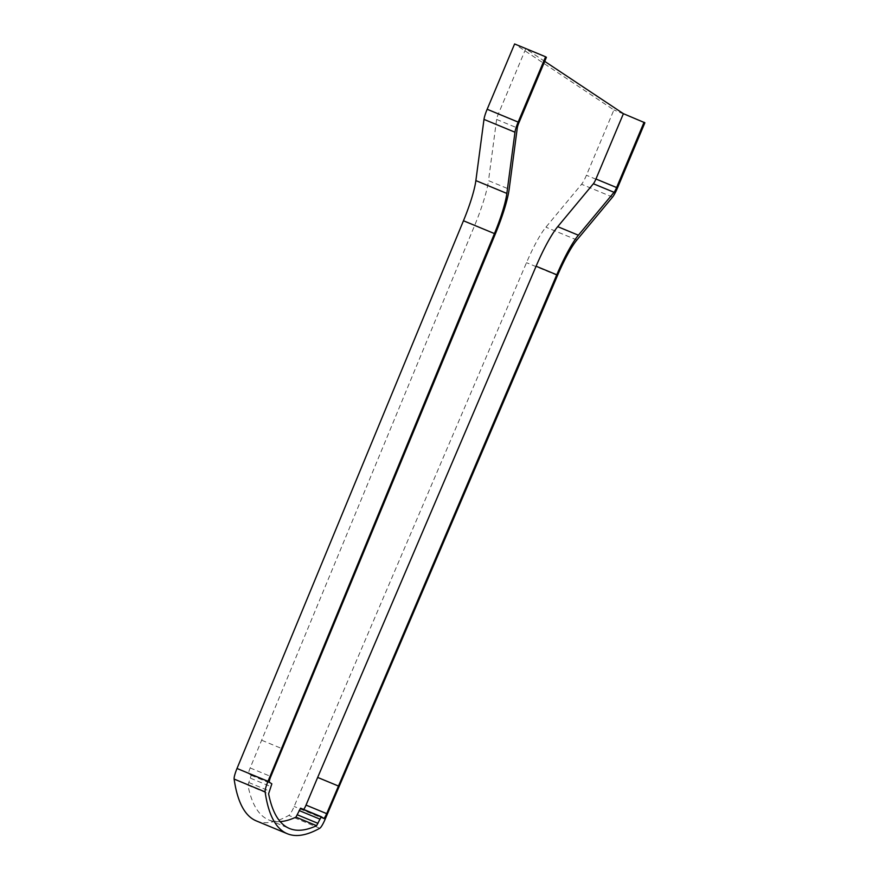 <?xml version="1.0" encoding="UTF-8"?>
<svg xmlns="http://www.w3.org/2000/svg" width="879" height="879" viewBox="0 0 879 879"><rect width="100%" height="100%" fill="white"/><g stroke="black" fill="none" stroke-linecap="round" stroke-linejoin="round"><path stroke-width="0.66" stroke-dasharray="4.39 3.3" d="M256.327 820.909A793.133 133.63 112.5 0 0 288.806 815.426A11.339 1.912 112.5 0 0 294.146 806.461L526.51 262.678A49.62 8.361 -67.5 0 1 545.914 227.167L581.568 184.26A12.042 2.033 112.5 0 0 586.436 175.262L613.883 109.952L514.611 43.95M644.878 122.774L613.883 109.952M544.705 61.365L525.752 48.763L546.408 57.311M280.225 821.634A787.463 132.674 -67.5 0 1 268.82 819.953A787.463 132.674 -67.5 0 1 247.944 785.233L251.185 775.311L248.779 773.707A5.67 0.956 -67.5 0 1 250.163 767.949L474.682 225.387A55.289 9.317 112.5 0 0 488.504 180.645L509.161 189.194M525.752 48.763L498.294 114.072A6.373 1.077 112.5 0 0 496.624 119.423L488.504 180.645M300.618 808.175L303.024 809.779A5.67 0.956 112.5 0 0 303.057 809.79A5.67 0.956 112.5 0 0 303.651 809.427M261.799 740.283L282.456 748.831M319.791 828.249L288.806 815.426M325.131 819.283L294.146 806.461M557.495 275.501L526.51 262.678M576.899 239.989L545.914 227.167M612.553 197.083L581.568 184.26M617.421 188.084L586.436 175.262M474.682 225.387L495.338 233.935M496.624 119.423L517.281 127.971M498.294 114.072L518.962 122.62M303.024 809.779L323.681 818.327L303.057 809.79M247.944 785.233L268.6 793.781M248.691 782.475L269.348 791.023M250.493 778.19L271.15 786.738M251.185 775.311L271.842 783.859M248.779 773.707L269.435 782.255M250.163 767.949L270.82 776.498M268.82 819.953L289.477 828.501"/><path stroke-width="1.32" d="M623.409 113.688L595.951 178.997A6.373 1.077 112.5 0 1 593.38 183.755L557.726 226.661L578.382 235.209A55.289 9.317 112.5 0 0 556.77 274.775L326.691 813.646A5.67 0.956 112.5 0 1 323.714 818.338A5.67 0.956 112.5 0 0 323.714 818.338L321.274 816.723L316.583 825.689A787.463 132.674 -67.5 0 1 289.477 828.501A787.463 132.674 -67.5 0 1 268.6 793.781L271.842 783.859L269.435 782.255A5.67 0.956 -67.5 0 1 270.82 776.498L495.338 233.935A55.289 9.317 112.5 0 0 509.161 189.194L517.281 127.971A6.373 1.077 112.5 0 1 518.962 122.62L546.408 57.311L545.595 56.772L514.611 43.95L487.164 109.26A12.042 2.033 112.5 0 0 483.988 119.39L475.869 180.602A49.62 8.361 -67.5 0 1 463.464 220.761L237.011 768.477A11.339 1.912 112.5 0 0 234.122 779.069A793.133 133.63 112.5 0 0 256.327 820.909L287.312 833.731A793.133 133.63 112.5 0 0 319.791 828.249A11.339 1.912 112.5 0 0 325.131 819.283L557.495 275.501A49.62 8.361 -67.5 0 1 576.899 239.989L612.553 197.083A12.042 2.033 112.5 0 0 617.421 188.084L644.878 122.774L623.409 113.688L544.705 61.365M545.595 56.772L518.149 122.082A12.042 2.033 112.5 0 0 514.973 132.213L506.853 193.424A49.62 8.361 -67.5 0 1 494.448 233.583L267.996 781.299A11.339 1.912 112.5 0 0 265.117 791.891A793.133 133.63 112.5 0 0 287.312 833.731M578.382 235.209L614.036 192.303A6.373 1.077 112.5 0 0 616.608 187.546L644.065 122.236M300.607 808.175L321.264 816.723L300.607 808.175L295.926 817.14A787.463 132.674 -67.5 0 1 280.225 821.634M557.726 226.661A55.289 9.317 112.5 0 0 536.102 266.227L317.66 777.432L338.327 785.98M317.66 777.432L306.035 805.098L326.691 813.646M303.651 809.427A5.67 0.956 112.5 0 0 306.035 805.098M265.117 791.891L234.122 779.069M518.149 122.082L487.164 109.26M514.973 132.213L483.988 119.39M506.853 193.424L475.869 180.602M494.448 233.583L463.464 220.761M267.996 781.299L237.011 768.477M595.951 178.997L616.608 187.546M593.38 183.755L614.036 192.303M536.102 266.227L556.77 274.775M299.113 810.526L319.78 819.074M297.322 814.8L317.978 823.348M295.926 817.14L316.583 825.689"/></g></svg>
